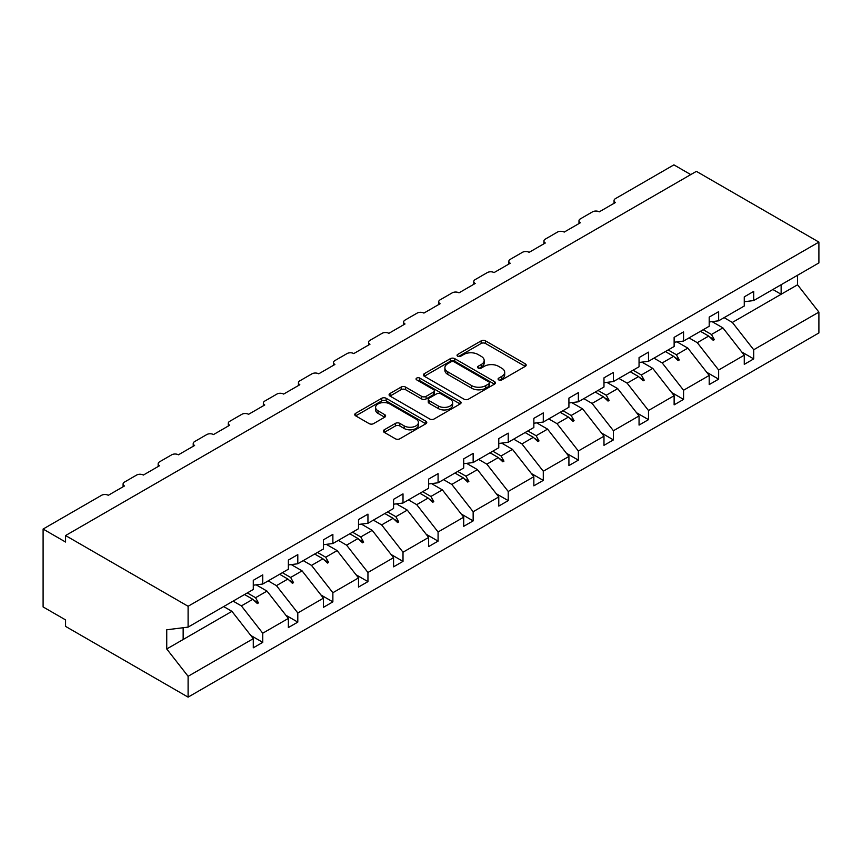 <?xml version="1.0" encoding="UTF-8"?>
<svg xmlns="http://www.w3.org/2000/svg" width="862" height="862" viewBox="0 0 862 862"><rect width="100%" height="100%" fill="white"/><g stroke="black" fill="none" stroke-linecap="round" stroke-linejoin="round"><path stroke-width="1.29" d="M498.732 379.905A2.187 1.261 0 0 0 501.813 379.905L525.26 366.361A3.125 1.799 0 0 0 526.176 365.089A3.125 1.799 0 0 0 525.26 363.818L485.543 340.889A3.125 1.799 0 0 0 481.136 340.889L457.69 354.422A2.187 1.261 0 0 0 457.043 355.316A2.187 1.261 0 0 0 457.69 356.2A2.187 1.261 0 0 0 460.771 356.2L463.81 354.454A9.988 5.765 0 0 1 477.936 354.454L481.244 356.362A9.988 5.765 0 0 1 484.164 360.445A9.988 5.765 0 0 1 481.244 364.518L478.205 366.264A2.187 1.261 0 0 0 477.57 367.158A2.187 1.261 0 0 0 478.205 368.052A2.187 1.261 0 0 0 481.298 368.052L484.336 366.296A9.988 5.765 0 0 1 498.451 366.296L501.759 368.214A9.988 5.765 0 0 1 504.69 372.287A9.988 5.765 0 0 1 501.759 376.36L498.732 378.116A2.187 1.261 0 0 0 498.085 379.011A2.187 1.261 0 0 0 498.732 379.905L498.732 378.116M384.258 429.804A3.125 1.799 0 0 0 383.353 431.086A3.125 1.799 0 0 0 384.258 432.358L395.41 438.79A3.125 1.799 0 0 0 399.817 438.79L425.86 423.759A3.125 1.799 0 0 0 426.765 422.488A3.125 1.799 0 0 0 425.86 421.206L386.133 398.276A3.125 1.799 0 0 0 381.726 398.276L355.683 413.307A3.125 1.799 0 0 0 354.767 414.579A3.125 1.799 0 0 0 355.683 415.861L369.151 423.63A3.125 1.799 0 0 0 373.558 423.63L384.7 417.197A3.125 1.799 0 0 0 385.616 415.926A3.125 1.799 0 0 0 384.7 414.644L378.03 410.797A8.351 4.816 0 0 1 375.584 407.381A8.351 4.816 0 0 1 380.735 402.931A8.351 4.816 0 0 1 389.829 403.976L415.98 419.072A8.351 4.816 0 0 1 418.426 422.488A8.351 4.816 0 0 1 413.275 426.938A8.351 4.816 0 0 1 404.181 425.893L399.817 423.371A3.125 1.799 0 0 0 395.41 423.371L384.258 429.804L384.258 432.358M744.262 301.732L753.711 300.558L818.9 262.921L818.9 242.093L696.377 171.355L65.577 535.55L65.577 542.036L43.1 529.052L101.554 495.305A4.773 2.758 180 0 1 108.289 495.305L124.484 485.963A4.773 2.758 0 0 1 123.083 484.024A4.773 2.758 0 0 1 124.484 482.073L136.616 475.059A4.773 2.758 180 0 1 143.361 475.059L159.545 465.717A4.773 2.758 0 0 1 158.155 463.767A4.773 2.758 0 0 1 159.545 461.827L171.689 454.813A4.773 2.758 180 0 1 178.434 454.813L194.618 445.471A4.773 2.758 0 0 1 193.217 443.521A4.773 2.758 0 0 1 194.618 441.581L206.761 434.567A4.773 2.758 180 0 1 213.507 434.567L229.691 425.225A4.773 2.758 0 0 1 228.29 423.274A4.773 2.758 0 0 1 229.691 421.335L241.823 414.32A4.773 2.758 180 0 1 248.568 414.32L264.753 404.978A4.773 2.758 0 0 1 263.363 403.028A4.773 2.758 0 0 1 264.753 401.078L276.896 394.074A4.773 2.758 180 0 1 283.641 394.074L299.825 384.732A4.773 2.758 0 0 1 298.435 382.782A4.773 2.758 0 0 1 299.825 380.832L311.969 373.828A4.773 2.758 180 0 1 318.714 373.828L334.898 364.486A4.773 2.758 0 0 1 333.497 362.536A4.773 2.758 0 0 1 334.898 360.585L347.03 353.582A4.773 2.758 180 0 1 353.776 353.582L369.97 344.24A4.773 2.758 0 0 1 368.57 342.289A4.773 2.758 0 0 1 369.97 340.339L382.103 333.335A4.773 2.758 180 0 1 388.848 333.335L405.032 323.983A4.773 2.758 0 0 1 403.642 322.043A4.773 2.758 0 0 1 405.032 320.093L417.176 313.089A4.773 2.758 180 0 1 423.921 313.089L440.105 303.736A4.773 2.758 0 0 1 438.704 301.797A4.773 2.758 0 0 1 440.105 299.847L452.248 292.843A4.773 2.758 180 0 1 458.993 292.843L475.177 283.49A4.773 2.758 0 0 1 473.777 281.551A4.773 2.758 0 0 1 475.177 279.6L487.31 272.586A4.773 2.758 180 0 1 494.055 272.586L510.239 263.244A4.773 2.758 0 0 1 508.849 261.305A4.773 2.758 0 0 1 510.239 259.354L522.383 252.34A4.773 2.758 180 0 1 529.128 252.34L545.312 242.998A4.773 2.758 0 0 1 543.911 241.048A4.773 2.758 0 0 1 545.312 239.108L557.455 232.093A4.773 2.758 180 0 1 564.201 232.093L580.385 222.752A4.773 2.758 0 0 1 578.984 220.801A4.773 2.758 0 0 1 580.385 218.862L592.517 211.847A4.773 2.758 180 0 1 599.262 211.847L615.457 202.505A4.773 2.758 0 0 1 614.056 200.555A4.773 2.758 0 0 1 615.457 198.616L673.901 164.868L690.764 174.598M818.9 242.093L188.099 606.277L65.577 535.55M464.025 399.171A3.125 1.799 0 0 0 468.443 399.171L494.486 384.14A3.125 1.799 0 0 0 495.391 382.857A3.125 1.799 0 0 0 494.486 381.586L454.759 358.657A3.125 1.799 0 0 0 450.352 358.657L424.309 373.688A3.125 1.799 0 0 0 423.393 374.959A3.125 1.799 0 0 0 424.309 376.241L464.025 399.171M417.574 380.368A2.187 1.261 0 0 1 419.783 380.681L460.125 403.966L434.136 418.975A3.125 1.799 0 0 1 429.718 418.975L390.001 396.046L390.001 393.503A3.125 1.799 0 0 0 389.085 394.774A3.125 1.799 0 0 0 390.001 396.046M390.001 393.503L401.142 387.07A3.125 1.799 0 0 1 405.56 387.07L421.669 396.369A3.125 1.799 0 0 0 426.076 396.369L433.467 392.102A3.125 1.799 0 0 0 434.383 390.82A3.125 1.799 0 0 0 433.467 389.549L416.702 379.873A2.187 1.261 0 0 1 416.055 378.978A2.187 1.261 0 0 1 417.413 377.815A2.187 1.261 0 0 1 419.783 378.084L460.168 401.401A3.125 1.799 0 0 1 461.084 402.673A3.125 1.799 0 0 1 460.168 403.944L460.168 401.401M188.099 606.277L188.099 627.116L253.288 589.468L253.288 580.32L262.738 574.868L262.738 584.027L253.288 585.201M250.799 635.466L262.738 642.362L262.738 633.214L288.361 618.42L267.005 591.095L256.165 584.835M233.117 601.126L241.382 605.889L262.738 633.214M262.738 584.027L288.361 569.222L288.361 560.074L297.799 554.622L297.799 563.77L288.361 564.955M285.861 615.22L297.799 622.116L297.799 612.968L323.433 598.174L302.077 570.849L291.237 564.588M268.19 580.869L276.443 585.643L297.799 612.968M297.799 563.77L323.433 548.975L323.433 539.827L332.872 534.375L332.872 543.523L323.433 544.709M320.933 594.974L332.872 601.87L332.872 592.722L358.506 577.917L337.139 550.602L326.31 544.342M303.252 560.623L311.516 565.397L332.872 592.722M332.872 543.523L358.506 528.729L358.506 519.581L367.945 514.129L367.945 523.277L358.506 524.452M356.006 574.728L367.945 581.624L367.945 572.476L393.568 557.671L372.212 530.356L361.383 524.096M338.324 540.377L346.589 545.15L367.945 572.476M367.945 523.277L393.568 508.483L393.568 499.335L403.007 493.883L403.007 503.031L393.568 504.205M391.079 554.481L403.007 561.377L403.007 552.219L428.64 537.425L407.284 510.11L396.445 503.85M373.397 520.131L381.65 524.904L403.007 552.219M403.007 503.031L428.64 488.237L428.64 479.089L438.079 473.637L438.079 482.785L428.64 483.959M426.14 534.235L438.079 541.131L438.079 531.973L463.713 517.178L442.357 489.864L431.517 483.604M408.459 499.885L416.723 504.658L438.079 531.973M438.079 482.785L463.713 467.991L463.713 458.843L473.152 453.39L473.152 462.538L463.713 463.713M461.213 513.989L473.152 520.885L473.152 511.726L498.775 496.932L477.419 469.618L466.59 463.357M443.531 479.638L451.796 484.412L473.152 511.726M473.152 462.538L498.775 447.744L498.775 438.596L508.224 433.144L508.224 442.292L498.775 443.467M496.286 493.743L508.224 500.628L508.224 491.48L533.847 476.686L512.491 449.361L501.652 443.111M478.604 459.392L486.868 464.165L508.224 491.48M508.224 442.292L533.847 427.498L533.847 418.35L543.286 412.898L543.286 422.046L533.847 423.22M531.348 473.497L543.286 480.382L543.286 471.234L568.92 456.44L547.564 429.114L536.724 422.865M513.677 439.146L521.93 443.919L543.286 471.234M543.286 422.046L568.92 407.252L568.92 398.093L578.359 392.652L578.359 401.8L568.92 402.974M566.42 453.25L578.359 460.136L578.359 450.988L603.982 436.194L582.626 408.868L571.797 402.619M548.738 418.9L557.003 423.662L578.359 450.988M578.359 401.8L603.982 387.006L603.982 377.847L613.432 372.395L613.432 381.554L603.982 382.728M601.493 433.004L613.432 439.889L613.432 430.741L639.054 415.947L617.698 388.622L606.859 382.372M583.811 398.653L592.075 403.416L613.432 430.741M613.432 381.554L639.054 366.749L639.054 357.601L648.493 352.149L648.493 361.307L639.054 362.482M636.565 412.747L648.493 419.643L648.493 410.495L674.127 395.701L652.771 368.376L641.931 362.115M618.884 378.407L627.137 383.17L648.493 410.495M648.493 361.307L674.127 346.502L674.127 337.354L683.566 331.902L683.566 341.05L674.127 342.236M671.627 392.501L683.566 399.397L683.566 390.249L709.2 375.455L687.844 348.129L677.004 341.869M653.946 358.15L662.21 362.924L683.566 390.249M683.566 341.05L709.2 326.256L709.2 317.108L718.639 311.656L718.639 320.804L709.2 321.989M706.7 372.255L718.639 379.151L718.639 370.003L744.262 355.198L744.262 364.357L753.711 358.904L753.711 349.757L818.9 312.109L818.9 332.947L188.099 697.132L65.577 626.394L65.577 619.907L43.1 606.934L43.1 529.052M689.018 337.904L697.283 342.677L718.639 370.003M753.711 300.558L753.711 291.41L744.262 296.862L744.262 306.01L718.639 320.804M741.773 352.008L753.711 358.904M724.091 317.658L732.355 322.431L753.711 349.757M188.099 627.116L166.743 629.777L166.743 648.978L231.932 611.341L223.678 606.568M231.932 611.341L253.288 638.667L253.288 647.815L262.738 642.362M297.799 622.116L288.361 627.568L288.361 618.42M332.872 601.87L323.433 607.322L323.433 598.174M367.945 581.624L358.506 587.076L358.506 577.917M403.007 561.377L393.568 566.83L393.568 557.671M438.079 541.131L428.64 546.583L428.64 537.425M473.152 520.885L463.713 526.326L463.713 517.178M508.224 500.628L498.775 506.08L498.775 496.932M543.286 480.382L533.847 485.834L533.847 476.686M578.359 460.136L568.92 465.588L568.92 456.44M613.432 439.889L603.982 445.342L603.982 436.194M648.493 419.643L639.054 425.095L639.054 415.947M683.566 399.397L674.127 404.849L674.127 395.701M718.639 379.151L709.2 384.603L709.2 375.455M166.743 648.978L188.099 676.304L253.288 638.667M188.099 676.304L188.099 697.132M241.382 605.889L252.814 599.295L257.329 603.551L258.449 602.904L255.572 597.7L267.005 591.095M247.308 592.927L255.572 597.7M244.549 594.521L252.814 599.295M276.443 585.643L287.876 579.048L292.401 583.305L293.522 582.658L290.645 577.454L302.077 570.849M282.38 572.68L290.645 577.454M279.622 574.275L287.876 579.048M311.516 565.397L322.948 558.791L327.463 563.058L328.594 562.401L325.707 557.208L337.139 550.602M317.453 552.434L325.707 557.208M314.684 554.029L322.948 558.791M346.589 545.15L358.021 538.545L362.536 542.812L363.656 542.155L360.779 536.951L372.212 530.356M352.515 532.188L360.779 536.951M349.757 533.783L358.021 538.545M381.65 524.904L393.094 518.299L397.608 522.555L398.729 521.909L395.852 516.704L407.284 510.11M387.588 511.942L395.852 516.704M384.829 513.536L393.094 518.299M416.723 504.658L428.155 498.053L432.67 502.309L433.801 501.662L430.914 496.458L442.357 489.864M422.66 491.696L430.914 496.458M419.902 493.279L428.155 498.053M451.796 484.412L463.228 477.807L467.743 482.063L468.863 481.416L465.986 476.212L477.419 469.618M457.722 471.439L465.986 476.212M454.964 473.033L463.228 477.807M486.868 464.165L498.301 457.56L502.815 461.816L503.936 461.17L501.059 455.966L512.491 449.361M492.795 451.192L501.059 455.966M490.036 452.787L498.301 457.56M521.93 443.919L533.362 437.314L537.888 441.57L539.009 440.924L536.132 435.719L547.564 429.114M527.867 430.946L536.132 435.719M525.109 432.541L533.362 437.314M557.003 423.662L568.435 417.068L572.95 421.324L574.081 420.678L571.194 415.473L582.626 408.868M562.94 410.7L571.194 415.473M560.171 412.295L568.435 417.068M592.075 403.416L603.508 396.822L608.022 401.078L609.143 400.431L606.266 395.227L617.698 388.622M598.002 390.454L606.266 395.227M595.243 392.048L603.508 396.822M627.137 383.17L638.58 376.575L643.095 380.832L644.216 380.185L641.339 374.981L652.771 368.376M633.074 370.207L641.339 374.981M630.316 371.802L638.58 376.575M662.21 362.924L673.642 356.329L678.157 360.585L679.288 359.939L676.401 354.735L687.844 348.129M668.147 349.961L676.401 354.735M665.378 351.556L673.642 356.329M697.283 342.677L708.715 336.072L713.23 340.339L714.35 339.682L711.473 334.488L722.906 327.883L744.262 355.198M703.209 329.715L711.473 334.488M722.906 327.883L712.077 321.623M700.45 331.31L708.715 336.072M732.355 322.431L797.544 284.794L818.9 312.109M772.869 289.492L781.134 294.265L781.134 284.729M797.544 275.247L797.544 284.794M183.153 639.507L183.153 627.73M709.685 336.988L714.35 339.682M674.612 357.234L679.288 359.939M639.539 377.481L644.216 380.185M604.467 397.727L609.143 400.431M569.405 417.973L574.081 420.678M534.332 438.219L539.009 440.924M499.26 458.476L503.936 461.17M464.198 478.722L468.863 481.416M429.125 498.969L433.801 501.662M394.053 519.215L398.729 521.909M358.991 539.461L363.656 542.155M323.918 559.707L328.594 562.401M288.845 579.954L293.522 582.658M253.773 600.2L258.449 602.904M499.604 380.207L501.759 378.957A9.988 5.765 0 0 0 504.69 374.884L504.69 372.287M484.164 360.445L484.164 363.031A9.988 5.765 0 0 1 481.244 367.115L479.078 368.365M525.227 366.393L485.543 343.485A3.125 1.799 0 0 0 481.136 343.485L458.562 356.512M494.443 384.161L454.759 361.253A3.125 1.799 0 0 0 450.352 361.253L424.352 376.263M488.969 383.752A2.187 1.261 0 0 0 489.605 382.857A2.187 1.261 0 0 0 488.969 381.974L454.102 361.846A2.187 1.261 0 0 0 451.009 361.846L447.809 363.689A9.988 5.765 0 0 0 444.889 367.762A9.988 5.765 0 0 0 447.809 371.845L471.643 385.605A9.988 5.765 0 0 0 485.769 385.605L488.969 383.752L488.969 386.348A2.187 1.261 0 0 0 489.605 385.454L489.605 382.857M444.889 367.762L444.889 370.358A9.988 5.765 0 0 0 447.809 374.442L447.809 371.845M488.969 386.348L485.769 388.202A9.988 5.765 0 0 1 471.643 388.202L447.809 374.442M390.044 396.067L401.142 389.667L401.142 387.07M434.383 390.82L434.383 393.417A3.125 1.799 0 0 1 433.467 394.699L426.076 398.966A3.125 1.799 0 0 1 421.669 398.966L405.56 389.667A3.125 1.799 0 0 0 401.142 389.667M438.381 406.013A8.351 4.816 0 0 0 447.475 407.058A8.351 4.816 0 0 0 452.625 402.608A8.351 4.816 0 0 0 450.179 399.203L440.967 393.88A3.125 1.799 0 0 0 436.56 393.88L429.168 398.147A3.125 1.799 0 0 0 428.252 399.418A3.125 1.799 0 0 0 429.168 400.701L438.381 406.013L438.381 408.61A8.351 4.816 0 0 0 447.475 409.655A8.351 4.816 0 0 0 452.625 405.205L452.625 402.608M428.252 399.418L428.252 402.015A3.125 1.799 0 0 0 429.168 403.297L429.168 400.701M438.381 408.61L429.168 403.297M418.426 422.488L418.426 425.074A8.351 4.816 0 0 1 413.275 429.535A8.351 4.816 0 0 1 404.181 428.489L399.817 425.968A3.125 1.799 0 0 0 395.41 425.968L384.301 432.379M375.584 407.381L375.584 409.978A8.351 4.816 0 0 0 378.03 413.394L378.03 410.797M384.657 417.219L378.03 413.394M425.817 423.781L386.133 400.873A3.125 1.799 0 0 0 381.726 400.873L355.726 415.883M501.759 378.957L501.759 376.36M478.205 368.052L478.205 366.264M481.244 367.115L481.244 364.518M457.69 356.2L457.69 354.422M481.136 343.485L481.136 340.889M485.543 343.485L485.543 340.889M525.26 366.361L525.26 363.818M424.309 376.241L424.309 373.688M450.352 361.253L450.352 358.657M454.759 361.253L454.759 358.657M494.486 384.14L494.486 381.586M471.643 388.202L471.643 385.605M485.769 388.202L485.769 385.605M405.56 389.667L405.56 387.07M421.669 398.966L421.669 396.369M426.076 398.966L426.076 396.369M433.467 394.699L433.467 392.102M419.783 380.681L419.783 378.084M395.41 425.968L395.41 423.371M399.817 425.968L399.817 423.371M404.181 428.489L404.181 425.893M384.7 417.197L384.7 414.644M355.683 415.861L355.683 413.307M381.726 400.873L381.726 398.276M386.133 400.873L386.133 398.276M425.86 423.759L425.86 421.206M614.056 203.313L614.056 200.555M578.984 223.56L578.984 220.801M543.911 243.806L543.911 241.048M508.849 264.052L508.849 261.305M473.777 284.298L473.777 281.551M438.704 304.545L438.704 301.797M403.642 324.791L403.642 322.043M368.57 345.037L368.57 342.289M333.497 365.283L333.497 362.536M298.435 385.54L298.435 382.782M263.363 405.786L263.363 403.028M228.29 426.033L228.29 423.274M193.217 446.279L193.217 443.521M158.155 466.525L158.155 463.767M123.083 486.771L123.083 484.024"/></g></svg>
